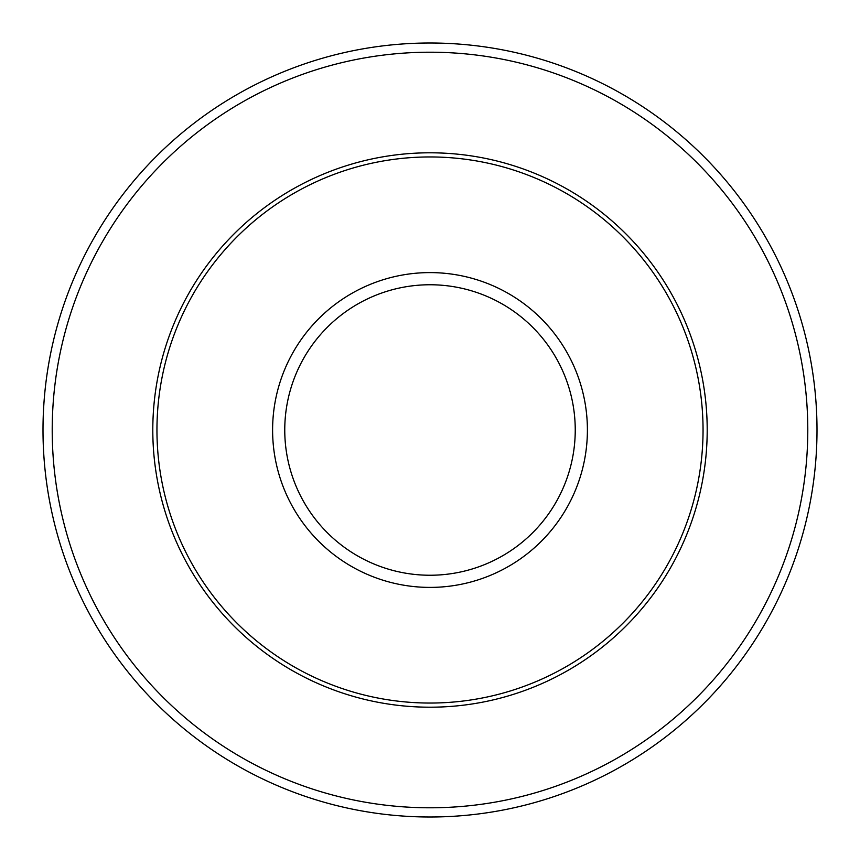 <?xml version="1.0" encoding="UTF-8"?>
<svg xmlns="http://www.w3.org/2000/svg" width="860" height="860" viewBox="0 0 860 860"><rect width="100%" height="100%" fill="white"/><g stroke="black" fill="none" stroke-linecap="round" stroke-linejoin="round"><path stroke-width="1.29" d="M43 430A387 387 0 0 1 430 43A387 387 0 0 1 817 430A387 387 0 0 1 430 817A387 387 0 0 1 43 430A387 387 0 0 0 430 817A387 387 0 0 0 817 430M156.95 430A273.05 273.05 0 0 1 430 156.95A273.05 273.05 0 0 1 703.05 430A273.05 273.05 0 0 1 430 703.05A273.05 273.05 0 0 1 156.95 430M152.8 430A277.2 277.2 0 0 1 430 152.8A277.2 277.2 0 0 1 707.199 430A277.2 277.2 0 0 1 430 707.199A277.2 277.2 0 0 1 152.8 430M575.243 430A145.243 145.243 0 0 0 430 284.757A145.243 145.243 0 0 0 284.757 430A145.243 145.243 0 0 0 430 575.243A145.243 145.243 0 0 0 575.243 430M272.599 430A157.401 157.401 0 0 1 430 272.599A157.401 157.401 0 0 1 587.401 430A157.401 157.401 0 0 1 430 587.401A157.401 157.401 0 0 1 272.599 430M807.787 430A377.787 377.787 0 0 0 430 52.213A377.787 377.787 0 0 0 52.213 430A377.787 377.787 0 0 0 430 807.787A377.787 377.787 0 0 0 807.787 430"/></g></svg>
